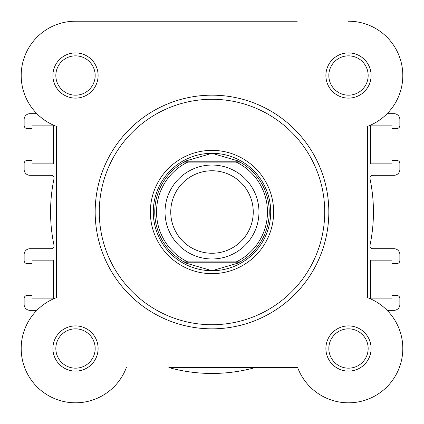 <?xml version="1.0" encoding="UTF-8"?>
<svg xmlns="http://www.w3.org/2000/svg" width="424" height="424" viewBox="0 0 424 424"><rect width="100%" height="100%" fill="white"/><g stroke="black" fill="none" stroke-linecap="round" stroke-linejoin="round"><path stroke-width="0.64" d="M212 258.974A46.969 46.969 0 0 1 165.031 212.011A46.969 46.969 0 0 1 212 165.042A46.969 46.969 0 0 1 258.969 212.011A46.969 46.969 0 0 1 212 258.974M212 170.761A41.25 41.25 0 0 0 170.75 212.011A41.25 41.25 0 0 0 212 253.255A41.25 41.25 0 0 0 253.25 212.011A41.25 41.25 0 0 0 212 170.761M239.512 161.814L240.042 162.106L236.242 162.106L240.042 162.106A57.24 57.24 0 0 1 240.042 261.91L237.419 263.293L212 270.713A58.708 58.708 0 0 0 270.708 212.011A58.708 58.708 0 0 0 212 153.303A58.708 58.708 0 0 0 153.292 212.011A58.708 58.708 0 0 0 212 270.713L186.581 263.293L183.958 261.91A57.24 57.24 0 0 1 183.958 162.106L187.758 162.106L183.958 162.106L184.488 161.814L239.512 161.814L237.419 160.722L212 153.303L186.581 160.722L184.488 161.814M240.042 162.106A57.24 57.24 0 0 1 240.042 261.91L236.242 261.91A55.48 55.48 0 0 0 236.242 162.106L187.758 162.106A55.48 55.48 0 0 0 187.758 261.91L183.958 261.91A57.24 57.24 0 0 1 183.958 162.106M240.042 261.91L183.958 261.91M239.512 262.202L184.488 262.202M186.581 160.722A57.24 57.24 0 0 0 185.723 161.157M185.723 262.859A57.24 57.24 0 0 0 186.581 263.293M237.419 263.293A57.24 57.24 0 0 0 238.277 262.859M238.277 161.157A57.24 57.24 0 0 0 237.419 160.722M370.512 125.154L370.512 163.865L391.94 163.865L391.94 160.495L396.928 160.495A2.936 2.936 0 0 1 399.864 163.426L399.864 169.446A5.872 5.872 0 0 1 393.991 175.313L372.876 175.313A2.936 2.936 0 0 0 370.004 178.854A161.449 161.449 0 0 1 370.004 245.162A2.936 2.936 0 0 0 372.876 248.703L393.991 248.703A5.872 5.872 0 0 1 399.864 254.57L399.864 260.59A2.936 2.936 0 0 1 396.928 263.527L391.94 263.527L391.94 260.151L370.512 260.151L370.512 298.862M297.256 21.211L75.504 21.211A54.304 54.304 0 0 0 56.424 126.357L56.424 297.659A54.304 54.304 0 0 0 65.81 401.936A54.304 54.304 0 0 0 126.347 367.582A54.304 54.304 0 0 1 46.242 394.251A54.304 54.304 0 0 1 36.867 310.341L30.009 310.341A5.872 5.872 0 0 1 24.136 304.474L24.136 298.454A2.936 2.936 0 0 1 27.072 295.517L32.06 295.517L32.06 298.894L53.413 298.894A54.304 54.304 0 0 1 53.488 298.862L53.488 260.151L32.06 260.151L32.06 263.527L27.072 263.527A2.936 2.936 0 0 1 24.136 260.59L24.136 254.57A5.872 5.872 0 0 1 30.009 248.703L51.124 248.703A2.936 2.936 0 0 0 53.996 245.162A161.449 161.449 0 0 1 53.996 178.854A2.936 2.936 0 0 0 51.124 175.313L30.009 175.313A5.872 5.872 0 0 1 24.136 169.446L24.136 163.426A2.936 2.936 0 0 1 27.072 160.495L32.06 160.495L32.06 163.865L53.488 163.865L53.488 125.154A54.304 54.304 0 0 1 53.413 125.122L32.06 125.122L32.06 128.499L27.072 128.499A2.936 2.936 0 0 1 24.136 125.562L24.136 119.542A5.872 5.872 0 0 1 30.009 113.674L36.867 113.674A54.304 54.304 0 0 1 75.504 21.211L224.195 21.211M297.653 367.582L255.142 367.582A161.449 161.449 0 0 1 168.858 367.582L297.653 367.582A54.304 54.304 0 0 0 386.895 386.905A54.304 54.304 0 0 0 367.576 297.659L367.576 126.357A54.304 54.304 0 0 0 348.496 21.211M370.587 125.122L391.94 125.122L391.94 128.499L396.928 128.499A2.936 2.936 0 0 0 399.864 125.562L399.864 119.542A5.872 5.872 0 0 0 393.991 113.674L387.133 113.674M387.133 310.341L393.991 310.341A5.872 5.872 0 0 0 399.864 304.474L399.864 298.454A2.936 2.936 0 0 0 396.928 295.517L391.94 295.517L391.94 298.894L370.587 298.894M52.905 75.514A22.605 22.605 0 0 1 75.504 52.91A22.605 22.605 0 0 1 98.108 75.514A22.605 22.605 0 0 1 75.504 98.114A22.605 22.605 0 0 1 52.905 75.514M95.172 75.514A19.668 19.668 0 0 0 75.504 55.846A19.668 19.668 0 0 0 55.836 75.514A19.668 19.668 0 0 0 75.504 95.177A19.668 19.668 0 0 0 95.172 75.514M325.892 75.514A22.605 22.605 0 0 1 348.496 52.91A22.605 22.605 0 0 1 371.095 75.514A22.605 22.605 0 0 1 348.496 98.114A22.605 22.605 0 0 1 325.892 75.514M368.165 75.514A19.668 19.668 0 0 0 348.496 55.846A19.668 19.668 0 0 0 328.828 75.514A19.668 19.668 0 0 0 348.496 95.177A19.668 19.668 0 0 0 368.165 75.514M52.905 348.502A22.605 22.605 0 0 1 75.504 325.902A22.605 22.605 0 0 1 98.108 348.502A22.605 22.605 0 0 1 75.504 371.106A22.605 22.605 0 0 1 52.905 348.502M95.172 348.502A19.668 19.668 0 0 0 75.504 328.839A19.668 19.668 0 0 0 55.836 348.502A19.668 19.668 0 0 0 75.504 368.17A19.668 19.668 0 0 0 95.172 348.502M325.892 348.502A22.605 22.605 0 0 1 348.496 325.902A22.605 22.605 0 0 1 371.095 348.502A22.605 22.605 0 0 1 348.496 371.106A22.605 22.605 0 0 1 325.892 348.502M368.165 348.502A19.668 19.668 0 0 0 348.496 328.839A19.668 19.668 0 0 0 328.828 348.502A19.668 19.668 0 0 0 348.496 368.17A19.668 19.668 0 0 0 368.165 348.502M150.356 212.011A61.644 61.644 0 0 1 212 150.366A61.644 61.644 0 0 1 273.644 212.011A61.644 61.644 0 0 1 212 273.65A61.644 61.644 0 0 1 150.356 212.011M328.828 212.011A116.828 116.828 0 0 1 212 328.839A116.828 116.828 0 0 1 95.172 212.011A116.828 116.828 0 0 1 212 95.177A116.828 116.828 0 0 1 328.828 212.011A116.828 116.828 0 0 0 212 95.177A116.828 116.828 0 0 0 95.172 212.011M99.28 212.011A112.72 112.72 0 0 0 212 324.726A112.72 112.72 0 0 0 324.72 212.011A112.72 112.72 0 0 0 212 99.29A112.72 112.72 0 0 0 99.28 212.011"/></g></svg>
